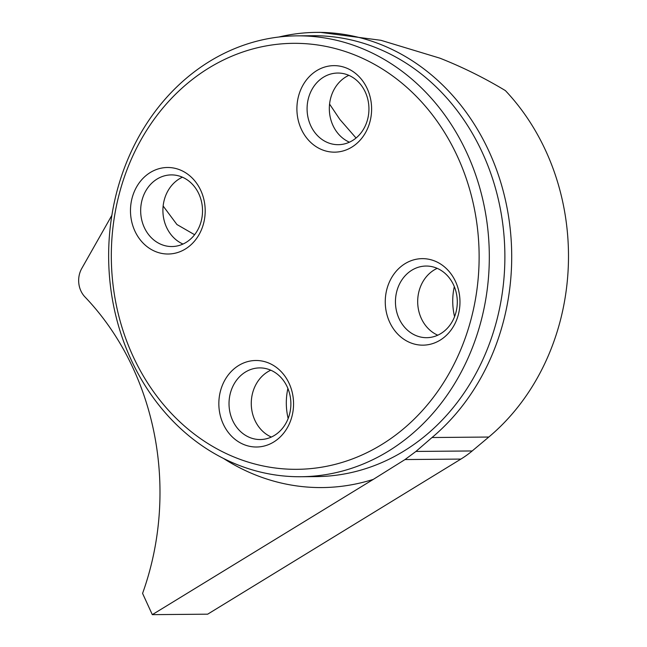 <?xml version="1.0" encoding="UTF-8"?>
<svg xmlns="http://www.w3.org/2000/svg" width="647" height="647" viewBox="0 0 647 647"><rect width="100%" height="100%" fill="white"/><g stroke="black" fill="none" stroke-linecap="round" stroke-linejoin="round"><path stroke-width="0.97" d="M152.304 614.65L373.311 479.378L405.014 459.556L415.94 451.436L472.189 450.959A110.225 95.166 -90.5 0 1 460.907 459.079L207.663 614.181L152.304 614.65L142.575 593.396A262.884 226.968 -90.5 0 0 84.943 296.916A22.047 19.03 -90.5 0 1 81.765 268.448L111.874 215.314M329.566 104.07L339.829 119.396L356.052 138.013M320.597 32.399L380.913 40.3L439.879 58.165C462.354 67.029 484.191 77.834 505.388 90.596A223.749 193.186 -90.5 0 1 488.792 437.04L472.189 450.959M194.601 234.724L176.922 224.517L163.141 206.013M454.315 286.605A57.866 49.965 -90.5 0 0 454.574 316.65M288.158 418.504A57.866 49.965 89.5 0 1 287.899 388.459M130.872 359.182A220.449 190.331 89.5 0 1 297.094 35.852A220.449 190.331 89.5 0 1 467.085 153.404A220.449 190.331 89.5 0 1 300.863 476.734A220.449 190.331 89.5 0 1 130.872 359.182M132.797 355.745A213.009 183.91 89.5 0 1 301.753 43.478A213.009 183.91 89.5 0 1 451.137 369.76A213.009 183.91 89.5 0 1 132.797 355.745M389.623 322.093A43.26 37.356 -90.5 0 0 440.138 340.16A43.26 37.356 -90.5 0 0 455.609 281.704A43.26 37.356 -90.5 0 0 405.103 263.636A43.26 37.356 -90.5 0 0 389.623 322.093M301.267 129.093A43.26 37.356 89.5 0 1 316.739 70.636A43.26 37.356 89.5 0 1 367.245 88.704A43.26 37.356 89.5 0 1 351.774 147.16A43.26 37.356 89.5 0 1 301.267 129.093M223.207 423.947A43.26 37.356 89.5 0 1 238.686 365.49A43.26 37.356 89.5 0 1 289.193 383.558A43.26 37.356 89.5 0 1 273.713 442.014A43.26 37.356 89.5 0 1 223.207 423.947M134.843 230.947A43.26 37.356 -90.5 0 0 185.357 249.014A43.26 37.356 -90.5 0 0 200.829 190.558A43.26 37.356 -90.5 0 0 150.322 172.49A43.26 37.356 -90.5 0 0 134.843 230.947M271.36 437.048A35.82 30.927 89.5 0 1 251.271 403.793A35.82 30.927 89.5 0 1 270.786 370.197M287.268 387.003A35.82 30.927 89.5 0 1 260.256 439.539A35.82 30.927 89.5 0 1 229.022 403.987A35.82 30.927 89.5 0 1 259.649 367.9A35.82 30.927 89.5 0 1 287.268 387.003M182.996 244.048A35.82 30.927 89.5 0 1 162.907 210.793A35.82 30.927 89.5 0 1 182.43 177.197M198.912 194.003A35.82 30.927 89.5 0 1 171.9 246.539A35.82 30.927 89.5 0 1 140.666 210.987A35.82 30.927 89.5 0 1 171.285 174.9A35.82 30.927 89.5 0 1 198.912 194.003M349.412 142.194A35.82 30.927 89.5 0 1 329.323 108.939A35.82 30.927 89.5 0 1 348.846 75.343M365.329 92.149A35.82 30.927 89.5 0 1 338.316 144.685A35.82 30.927 89.5 0 1 307.082 109.133A35.82 30.927 89.5 0 1 337.702 73.046A35.82 30.927 89.5 0 1 365.329 92.149M437.776 335.195A35.82 30.927 89.5 0 1 417.687 301.939A35.82 30.927 89.5 0 1 437.21 268.343M453.684 285.149A35.82 30.927 89.5 0 1 426.68 337.685A35.82 30.927 89.5 0 1 395.446 302.133A35.82 30.927 89.5 0 1 426.066 266.046A35.82 30.927 89.5 0 1 453.684 285.149M415.94 451.436L432.01 437.526A223.749 193.186 -90.5 0 0 489.148 151.697A223.749 193.186 -90.5 0 0 316.609 32.382A223.749 193.186 -90.5 0 0 278.865 37.025M300.863 476.734L316.432 476.596A220.449 190.331 -90.5 0 0 482.654 153.274A220.449 190.331 -90.5 0 0 312.671 35.722L297.094 35.852M432.01 437.526L488.792 437.04M460.907 459.079L405.014 459.556M373.311 479.378A231.464 199.85 89.5 0 1 223.417 458.399M320.354 32.35L316.609 32.382"/></g></svg>
